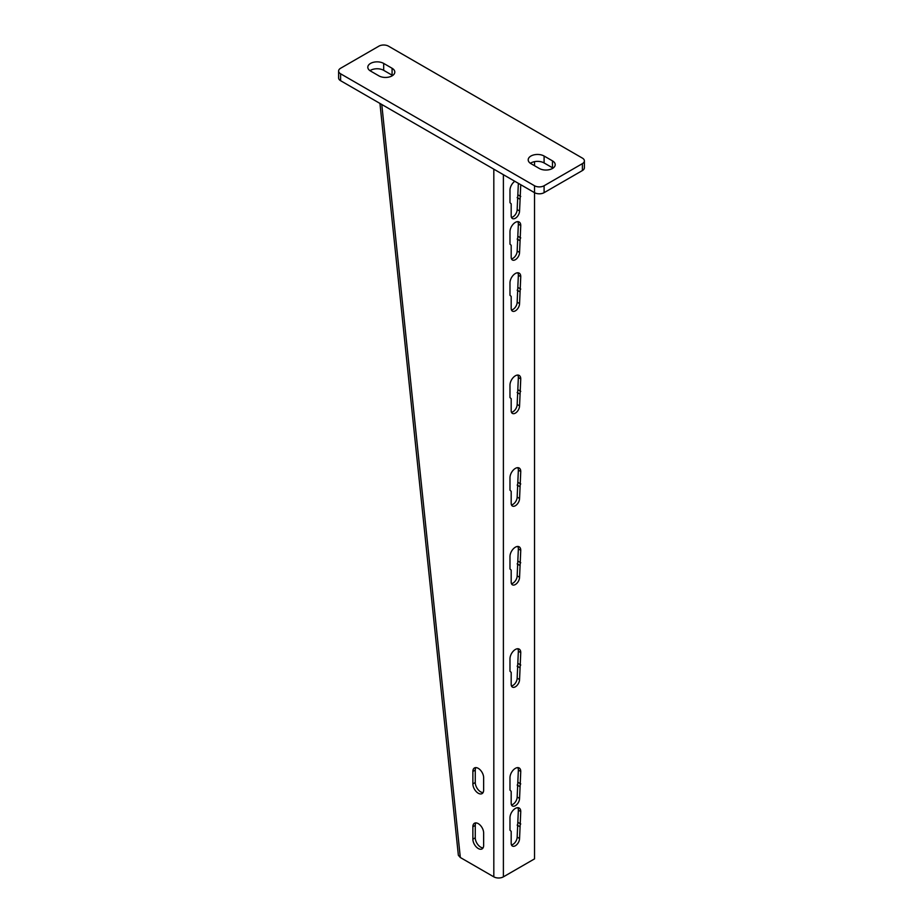 <?xml version="1.0" encoding="UTF-8"?>
<svg xmlns="http://www.w3.org/2000/svg" width="923" height="923" viewBox="0 0 923 923"><rect width="100%" height="100%" fill="white"/><g stroke="black" fill="none" stroke-linecap="round" stroke-linejoin="round"><path stroke-width="1.38" d="M584.386 160.867A6.773 3.911 0 0 0 582.401 158.11L388.479 46.15A6.773 3.911 0 0 0 378.903 46.15L340.599 68.267A6.773 3.911 0 0 0 338.614 71.025A6.773 3.911 0 0 0 340.599 73.794L534.521 185.754A6.773 3.911 0 0 0 544.097 185.754L582.401 163.636A6.773 3.911 0 0 0 584.386 160.867L584.386 167.778A6.773 3.911 180 0 1 582.401 170.547L544.097 192.665A6.773 3.911 180 0 1 534.521 192.665L534.521 858.886L503.393 876.85A6.773 3.911 180 0 1 493.817 876.85L460.323 857.513L458.362 855.275L379.941 103.411M340.599 73.794L340.599 80.705A6.773 3.911 180 0 1 338.614 77.936L338.614 71.025M340.599 80.705L534.521 192.665L534.521 185.754M553.027 168.124A9.311 5.376 0 0 0 552.473 167.778L544.097 162.944A9.311 5.376 0 0 0 530.379 163.29M392.621 75.524A9.311 5.376 0 0 0 392.079 75.178L383.691 70.333A9.311 5.376 0 0 0 369.973 70.679M539.309 168.471A9.311 5.376 0 0 0 549.45 169.636A9.311 5.376 0 0 0 555.196 164.675A9.311 5.376 0 0 0 552.473 160.867L544.097 156.033A9.311 5.376 0 0 0 533.944 154.868A9.311 5.376 0 0 0 528.198 159.829A9.311 5.376 0 0 0 530.921 163.636L539.309 168.471M378.903 75.871A9.311 5.376 0 0 0 389.056 77.036A9.311 5.376 0 0 0 394.802 72.063A9.311 5.376 0 0 0 392.079 68.267L383.691 63.422A9.311 5.376 0 0 0 373.55 62.256A9.311 5.376 0 0 0 367.804 67.229A9.311 5.376 0 0 0 370.527 71.025L378.903 75.871M511.457 258.867A5.93 3.415 120 0 0 517.157 251.056L519.557 252.441A5.93 3.415 120 0 1 516.972 258.405A5.93 3.415 120 0 1 512.403 259.986A5.93 3.415 120 0 1 511.18 257.275L511.18 245.276L509.981 244.145L509.981 231.708A7.615 4.396 120 0 1 513.303 224.047A7.615 4.396 120 0 1 519.176 222.005A7.615 4.396 120 0 1 520.757 225.489L519.557 252.441M517.157 251.056L518.357 224.104A7.615 4.396 120 0 0 517.78 221.647M511.457 310.001A5.93 3.415 120 0 0 517.157 302.202L519.557 303.586A5.93 3.415 120 0 1 516.972 309.551A5.93 3.415 120 0 1 512.403 311.132A5.93 3.415 120 0 1 511.18 308.42L511.18 296.41L509.981 295.291L509.981 282.853A7.615 4.396 120 0 1 513.303 275.181A7.615 4.396 120 0 1 519.176 273.139A7.615 4.396 120 0 1 520.757 276.635L519.557 303.586M517.157 302.202L518.357 275.25A7.615 4.396 120 0 0 517.78 272.781M511.457 412.293A5.93 3.415 120 0 0 517.157 404.482L519.557 405.866A5.93 3.415 120 0 1 516.972 411.831A5.93 3.415 120 0 1 512.403 413.412A5.93 3.415 120 0 1 511.18 410.7L511.18 398.701L509.981 397.571L509.981 385.133A7.615 4.396 120 0 1 513.303 377.461A7.615 4.396 120 0 1 519.176 375.43A7.615 4.396 120 0 1 520.757 378.915L519.557 405.866M517.157 404.482L518.357 377.53A7.615 4.396 120 0 0 517.78 375.073M511.457 504.893A5.93 3.415 120 0 0 517.157 497.093L519.557 498.478A5.93 3.415 120 0 1 516.972 504.431A5.93 3.415 120 0 1 512.403 506.023A5.93 3.415 120 0 1 511.18 503.312L511.18 491.301L509.981 490.182L509.981 477.745A7.615 4.396 120 0 1 513.303 470.072A7.615 4.396 120 0 1 519.176 468.03A7.615 4.396 120 0 1 520.757 471.515L519.557 498.478M517.157 497.093L518.357 470.142A7.615 4.396 120 0 0 517.78 467.673M511.457 583.682A5.93 3.415 120 0 0 517.157 575.871L519.557 577.256A5.93 3.415 120 0 1 516.972 583.221A5.93 3.415 120 0 1 512.403 584.813A5.93 3.415 120 0 1 511.18 582.101L511.18 570.091L509.981 568.96L509.981 556.523A7.615 4.396 120 0 1 513.303 548.862A7.615 4.396 120 0 1 519.176 546.82A7.615 4.396 120 0 1 520.757 550.304L519.557 577.256M517.157 575.871L518.357 548.92A7.615 4.396 120 0 0 517.78 546.462M511.457 685.962A5.93 3.415 120 0 0 517.157 678.163L519.557 679.536A5.93 3.415 120 0 1 516.972 685.501A5.93 3.415 120 0 1 512.403 687.093A5.93 3.415 120 0 1 511.18 684.381L511.18 672.371L509.981 671.252L509.981 658.803A7.615 4.396 120 0 1 513.303 651.142A7.615 4.396 120 0 1 519.176 649.1A7.615 4.396 120 0 1 520.757 652.584L519.557 679.536M517.157 678.163L518.357 651.211A7.615 4.396 120 0 0 517.78 648.742M511.457 804.833A5.93 3.415 120 0 0 517.157 797.034L519.557 798.407A5.93 3.415 120 0 1 516.972 804.371A5.93 3.415 120 0 1 512.403 805.964A5.93 3.415 120 0 1 511.18 803.252L511.18 791.242L509.981 790.123L509.981 777.674A7.615 4.396 120 0 1 513.303 770.013A7.615 4.396 120 0 1 519.176 767.971A7.615 4.396 120 0 1 520.757 771.455L519.557 798.407M517.157 797.034L518.357 770.07A7.615 4.396 120 0 0 517.78 767.613M511.457 844.914A5.93 3.415 120 0 0 517.157 837.115L519.557 838.499A5.93 3.415 120 0 1 516.972 844.453A5.93 3.415 120 0 1 512.403 846.045A5.93 3.415 120 0 1 511.18 843.334L511.18 831.323L509.981 830.204L509.981 817.766A7.615 4.396 120 0 1 513.303 810.094A7.615 4.396 120 0 1 519.176 808.052A7.615 4.396 120 0 1 520.757 811.536L519.557 838.499M517.157 837.115L518.357 810.163A7.615 4.396 120 0 0 517.78 807.694M518.357 183.331L517.157 209.59L519.557 210.975L520.757 184.715M511.457 217.401A5.93 3.415 120 0 0 517.157 209.59M475.841 822.901A7.615 4.396 -120 0 0 475.264 825.358L475.264 837.807A7.615 4.396 -120 0 0 483.075 847.868M475.841 767.613A7.615 4.396 -120 0 0 475.264 770.07L475.264 782.519A7.615 4.396 -120 0 0 483.075 792.58M483.64 832.961L483.64 845.41A7.615 4.396 -120 0 1 482.071 848.895A7.615 4.396 -120 0 1 476.199 846.853A7.615 4.396 -120 0 1 472.876 839.18L472.876 826.743A7.615 4.396 -120 0 1 474.445 823.258A7.615 4.396 -120 0 1 480.318 825.3A7.615 4.396 -120 0 1 483.64 832.961M483.64 777.674L483.64 790.123A7.615 4.396 -120 0 1 482.071 793.607A7.615 4.396 -120 0 1 476.199 791.565A7.615 4.396 -120 0 1 472.876 783.892L472.876 771.455A7.615 4.396 -120 0 1 474.445 767.971A7.615 4.396 -120 0 1 480.318 770.013A7.615 4.396 -120 0 1 483.64 777.674M534.521 161.652L534.521 165.713M514.792 181.277A7.615 4.396 120 0 0 509.981 190.242L509.981 202.679L511.18 203.81L511.18 215.809A5.93 3.415 120 0 0 512.403 218.52A5.93 3.415 120 0 0 516.972 216.94A5.93 3.415 120 0 0 519.557 210.975M517.157 239.057L519.557 240.442M518.357 236.542L520.757 237.926M517.157 290.191L519.557 291.576M518.357 287.688L520.757 289.072M517.157 392.483L519.557 393.856M518.357 389.968L520.757 391.352M517.157 485.083L519.557 486.467M518.357 482.579L520.757 483.964M517.157 563.872L519.557 565.257M518.357 561.369L520.757 562.742M517.157 666.152L519.557 667.537M518.357 663.649L520.757 665.033M517.157 785.023L519.557 786.408M518.357 782.519L520.757 783.892M517.157 825.104L519.557 826.489M518.357 822.601L520.757 823.985M517.157 197.591L519.557 198.976M518.357 195.076L520.757 196.461M582.401 163.636L582.401 170.547M544.097 185.754L544.097 192.665M552.473 160.867L552.473 167.778M544.097 156.033L544.097 162.944M392.079 68.267L392.079 75.178M383.691 63.422L383.691 70.333M493.817 169.163L493.817 876.85M381.776 104.484L460.323 857.513M503.393 174.689L503.393 876.85M518.357 224.104L520.757 225.489M518.357 275.25L520.757 276.635M518.357 377.53L520.757 378.915M518.357 470.142L520.757 471.515M518.357 548.92L520.757 550.304M518.357 651.211L520.757 652.584M518.357 770.07L520.757 771.455M518.357 810.163L520.757 811.536M475.264 825.358L472.876 826.743M475.264 837.807L472.876 839.18M475.264 770.07L472.876 771.455M475.264 782.519L472.876 783.892"/></g></svg>
